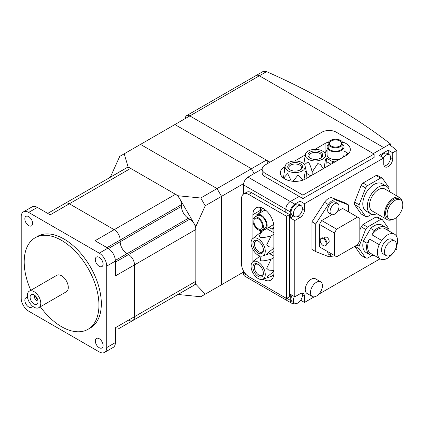 <?xml version="1.0" encoding="UTF-8"?>
<svg xmlns="http://www.w3.org/2000/svg" width="424" height="424" viewBox="0 0 424 424"><rect width="100%" height="100%" fill="white"/><g stroke="black" fill="none" stroke-linecap="round" stroke-linejoin="round"><path stroke-width="0.64" d="M268.175 163.219L266.383 160.113L251.432 168.741L254.199 173.533L251.432 168.741L217.046 188.595L221.529 196.365L221.529 284.748L217.046 287.339M243.63 183.603L221.529 196.365L217.046 188.595L140.503 144.404L217.046 188.595L200.748 198.003L205.237 205.773L195.819 226.591L178.011 195.75L200.748 198.003M243.508 272.065L221.529 284.748L221.529 196.365L205.237 205.773M266.383 160.113L189.835 115.922L174.884 124.55L251.432 168.741L174.884 124.55L124.206 153.811L128.106 166.939L178.011 195.75M300.393 163.781A7.399 4.272 180 0 1 302.561 166.802A7.399 4.272 180 0 1 297.993 170.75A7.399 4.272 180 0 1 289.926 169.823A7.399 4.272 180 0 1 287.758 166.802A7.399 4.272 180 0 1 292.327 162.853A7.399 4.272 180 0 1 300.393 163.781M290.329 170.04A6.344 3.662 180 0 1 288.818 167.666A6.344 3.662 180 0 1 292.735 164.284A6.344 3.662 180 0 1 299.646 165.074A6.344 3.662 180 0 1 301.501 167.666A6.344 3.662 180 0 1 299.991 170.04M288.06 170.904A10.043 5.798 180 0 1 285.193 166.081A10.043 5.798 180 0 1 291.903 161.316A10.043 5.798 180 0 1 302.259 162.699A10.043 5.798 180 0 1 305.126 166.081A10.043 5.798 180 0 1 299.577 172.012A10.043 5.798 180 0 1 288.06 170.904M285.193 166.081L283.423 178.048M283.555 178.149L287.684 173.564L291.304 181.096M320.576 152.126A7.399 4.272 180 0 1 322.744 155.147A7.399 4.272 180 0 1 318.175 159.095A7.399 4.272 180 0 1 310.108 158.168A7.399 4.272 180 0 1 307.941 155.147A7.399 4.272 180 0 1 312.509 151.204A7.399 4.272 180 0 1 320.576 152.126M310.511 158.385A6.344 3.662 180 0 1 309.001 156.011A6.344 3.662 180 0 1 312.917 152.629A6.344 3.662 180 0 1 319.829 153.424A6.344 3.662 180 0 1 321.684 156.011A6.344 3.662 180 0 1 320.173 158.385M308.243 159.249A10.043 5.798 180 0 1 305.375 154.426A10.043 5.798 180 0 1 312.085 149.667A10.043 5.798 180 0 1 322.441 151.05A10.043 5.798 180 0 1 325.309 154.426A10.043 5.798 180 0 1 319.76 160.357A10.043 5.798 180 0 1 308.243 159.249M305.375 154.426L303.849 163.892M304.512 164.687L307.866 161.915C309.149 162.503 310.585 165.858 312.181 171.98L312.181 175.101M342.926 144.584A8.459 4.881 180 0 1 343.981 146.948A8.459 4.881 180 0 1 338.76 151.458A8.459 4.881 180 0 1 329.543 150.403A8.459 4.881 180 0 1 327.068 146.948A8.459 4.881 180 0 1 328.123 144.584M341.479 158.189A8.459 4.881 180 0 1 329.543 158.173A8.459 4.881 180 0 1 327.068 154.718L327.068 146.948M330.291 146.518A7.399 4.272 180 0 1 328.123 143.498A7.399 4.272 180 0 1 332.692 139.549A7.399 4.272 180 0 1 340.758 140.477A7.399 4.272 180 0 1 342.926 143.498A7.399 4.272 180 0 1 338.357 147.446A7.399 4.272 180 0 1 330.291 146.518M342.926 143.498L342.926 146.948A7.399 4.272 180 0 1 338.357 150.896A7.399 4.272 180 0 1 330.291 149.969A7.399 4.272 180 0 1 328.123 146.948L328.123 143.498M339.863 140.996A6.132 3.54 180 0 1 341.654 143.498A6.132 3.54 180 0 1 337.87 146.768A6.132 3.54 180 0 1 331.192 145.999A6.132 3.54 180 0 1 329.395 143.498A6.132 3.54 180 0 1 333.179 140.227A6.132 3.54 180 0 1 339.863 140.996M327.068 149.709L325.06 153.684M326.061 157.887L332.363 161.523L332.363 163.447M331.038 164.215L326.888 161.814M310.856 175.865L306.706 173.469M332.363 161.523L336.91 160.823M346.095 155.518L347.314 152.894L343.981 150.971M347.314 152.894L347.314 154.702M312.181 171.98L317.799 163.553L320.422 164.401L323.289 168.688M324.159 168.185L325.431 159.488L326.666 160.68L327.132 166.468M292.973 181.297L297.966 175.133L302.985 180.099M303.987 179.702L305.254 171.121L306.483 172.335L306.95 178.122M326.019 151.622A14.798 8.544 0 0 0 325.06 152.131L324.323 152.555M283.608 176.135A14.798 8.544 0 0 0 282.384 177.158M348.3 153.854A14.798 8.544 0 0 0 347.314 153.006M343.981 146.948L343.981 154.718A8.459 4.881 180 0 1 341.532 158.152M342.449 141.987A14.798 8.544 180 0 1 350.325 149.54A14.798 8.544 180 0 1 345.989 155.582L305.625 178.886A14.798 8.544 180 0 1 289.497 180.741A14.798 8.544 180 0 1 280.359 172.844A14.798 8.544 180 0 1 284.695 166.802L285.087 166.574M294.728 161.009L305.269 154.924M314.91 149.359L325.06 143.498A14.798 8.544 180 0 1 328.605 141.987M374.095 154.029L302.932 195.114L265.111 173.273A10.149 5.857 180 0 1 262.138 169.134A10.149 5.857 180 0 1 265.111 164.989L321.922 132.193A10.149 5.857 180 0 1 336.274 132.193L374.095 154.029L374.095 157.479L302.932 198.565L302.932 195.114M262.138 169.134L262.138 172.584A10.149 5.857 0 0 0 265.111 176.728L302.932 198.565M266.542 71.635L262.933 71.577L256.181 75.472A6.344 3.662 60 0 1 259.356 75.785L383.741 147.6L390.297 143.81A634.278 366.198 0 0 0 266.542 71.635L259.356 75.785A6.344 3.662 -120 0 0 256.181 75.472L186.666 115.604A6.344 3.662 60 0 1 189.835 115.922L269.971 162.185M390.297 145.22L390.297 143.81M110.304 177.28L119.722 156.403L124.206 153.811M195.819 226.591L195.819 284.218L205.237 294.161L221.529 284.748M205.237 294.161L200.748 296.747L177.963 294.468M178.011 294.495L195.819 284.218M128.106 166.939L110.304 177.221M32.42 306.011A5.496 3.175 60 0 1 31.466 307.268A5.496 3.175 60 0 1 28.721 306.992A5.496 3.175 60 0 1 25.127 302.148A5.496 3.175 60 0 1 25.97 297.743A5.496 3.175 60 0 1 27.534 297.547M28.721 225.616A5.496 3.175 60 0 1 25.127 220.772A5.496 3.175 60 0 1 25.97 216.367A5.496 3.175 60 0 1 28.721 216.638A5.496 3.175 60 0 1 32.309 221.482A5.496 3.175 60 0 1 31.466 225.886A5.496 3.175 60 0 1 28.721 225.616M99.195 347.68A5.496 3.175 60 0 1 95.601 342.836A5.496 3.175 60 0 1 96.444 338.431A5.496 3.175 60 0 1 99.195 338.707A5.496 3.175 60 0 1 102.783 343.551A5.496 3.175 60 0 1 101.945 347.956A5.496 3.175 60 0 1 99.195 347.68M99.195 266.304A5.496 3.175 60 0 1 95.601 261.46A5.496 3.175 60 0 1 96.444 257.055A5.496 3.175 60 0 1 99.195 257.326A5.496 3.175 60 0 1 102.783 262.17A5.496 3.175 60 0 1 101.945 266.574A5.496 3.175 60 0 1 99.195 266.304M35.139 237.769L37.529 236.385A52.857 30.517 60 0 1 78.26 250.547A52.857 30.517 60 0 1 101.331 303.738A52.857 30.517 60 0 1 90.386 327.938L87.991 329.316A52.857 30.517 -120 0 0 98.94 305.121A52.857 30.517 -120 0 0 75.87 251.925A52.857 30.517 -120 0 0 35.139 237.769A52.857 30.517 -120 0 0 24.189 261.963A52.857 30.517 -120 0 0 30.809 290.313M40.328 306.791A52.857 30.517 -120 0 0 87.991 329.316M104.527 352.424A10.574 6.106 60 0 1 99.237 351.904L28.673 311.163A10.574 6.106 60 0 1 21.2 298.215L21.2 216.733A10.574 6.106 60 0 1 23.389 211.894A10.574 6.106 60 0 1 28.673 212.419L99.237 253.16A10.574 6.106 60 0 1 106.716 266.108L106.716 347.585A10.574 6.106 60 0 1 104.527 352.424L113.197 347.42A10.574 6.106 -120 0 0 115.386 342.581L115.386 327.736L134.519 316.686L134.519 264.899A8.459 4.881 -120 0 0 128.541 254.538L127.046 253.674A9.726 5.613 60 0 1 120.167 241.765L120.167 240.037A8.459 4.881 -120 0 0 114.189 229.681L69.34 203.785A8.459 4.881 -120 0 0 65.111 203.366A8.459 4.881 60 0 1 69.34 203.785L114.189 229.681A8.459 4.881 60 0 1 120.167 240.037L120.167 241.765A9.726 5.613 -120 0 0 127.046 253.674L128.541 254.538A8.459 4.881 60 0 1 134.519 264.899L134.519 316.686A8.459 4.881 60 0 1 132.77 320.56A8.459 4.881 -120 0 0 134.519 316.686L195.819 281.298L195.819 229.511A8.459 4.881 -120 0 0 189.835 219.15L188.341 218.286A9.726 5.613 60 0 1 181.467 206.377L181.467 204.649A8.459 4.881 -120 0 0 175.483 194.293L130.634 168.397A8.459 4.881 -120 0 0 126.405 167.978L47.727 213.404M195.819 229.511L115.386 275.945L115.386 261.099A10.574 6.106 -120 0 0 107.908 248.151L95.055 240.731L175.483 194.293M130.634 168.397L50.202 214.836L37.344 207.41A10.574 6.106 -120 0 0 32.06 206.891L23.389 211.894M195.819 281.298A8.459 4.881 -120 0 1 194.065 285.166L118.418 328.844A8.459 4.881 -120 0 0 118.45 328.828A8.459 4.881 60 0 1 118.418 328.844A8.459 4.881 60 0 1 118.386 328.86M293.678 215.996L290.302 217.941L290.302 211.899L285.818 209.313A6.344 3.662 120 0 1 290.302 201.543L299.196 196.407L290.302 201.543A6.344 3.662 120 0 0 285.818 209.313L285.818 212.419L285.818 209.313L243.508 184.885L243.508 194.059M243.508 271L243.508 273.273A6.344 3.662 120 0 0 244.823 276.172L291.617 303.192A6.344 3.662 -60 0 1 290.302 300.287L290.302 294.245L294.786 296.832L294.786 220.533L300.017 217.512A6.344 3.662 120 0 0 304.501 209.742L304.501 203.7L383.741 157.956L383.741 163.998A6.344 3.662 120 0 0 385.05 166.902A6.344 3.662 120 0 0 389.942 165.201A6.344 3.662 120 0 0 392.709 158.82L392.709 152.778L396.822 150.403L389.269 144.404L373.348 153.594L383.741 147.6L259.356 75.785L189.835 115.922M262.143 168.948L247.992 177.115A6.344 3.662 120 0 0 243.508 184.885M285.829 298.051A6.344 3.662 120 0 0 287.127 300.6A6.344 3.662 120 0 1 285.829 298.051M185.352 118.508A6.344 3.662 60 0 1 186.666 115.604M258.158 264.295A7.399 4.272 60 0 1 262.991 270.814A7.399 4.272 60 0 1 261.857 276.745A7.399 4.272 60 0 1 258.158 276.379A7.399 4.272 60 0 1 253.324 269.855A7.399 4.272 60 0 1 254.458 263.929A7.399 4.272 60 0 1 258.158 264.295M263.378 272.902A6.344 3.662 60 0 1 262.08 275.399A6.344 3.662 60 0 1 258.905 275.081A6.344 3.662 60 0 1 254.76 269.494A6.344 3.662 60 0 1 255.736 264.412A6.344 3.662 60 0 1 258.545 264.534M258.158 278.536A10.043 5.798 60 0 1 251.782 270.258A10.043 5.798 60 0 1 252.55 262.069A10.043 5.798 60 0 1 258.158 262.138A10.043 5.798 60 0 1 264.878 271.556A10.043 5.798 60 0 1 262.514 279.326A10.043 5.798 60 0 1 258.158 278.536M273.856 270.448L268.71 270.109L266.664 268.26L271.153 259.186C265.058 260.861 261.433 261.295 260.278 260.479L260.999 256.186M259.986 256.011L252.55 262.069M258.158 240.991A7.399 4.272 60 0 1 262.991 247.51A7.399 4.272 60 0 1 261.857 253.441A7.399 4.272 60 0 1 258.158 253.075A7.399 4.272 60 0 1 253.324 246.551A7.399 4.272 60 0 1 254.458 240.62A7.399 4.272 60 0 1 258.158 240.991M263.378 249.593A6.344 3.662 60 0 1 262.08 252.095A6.344 3.662 60 0 1 258.905 251.777A6.344 3.662 60 0 1 254.76 246.19A6.344 3.662 60 0 1 255.736 241.108A6.344 3.662 60 0 1 258.545 241.23M258.158 255.232A10.043 5.798 60 0 1 251.782 246.954A10.043 5.798 60 0 1 252.55 238.765A10.043 5.798 60 0 1 258.158 238.829A10.043 5.798 60 0 1 264.878 248.252A10.043 5.798 60 0 1 262.514 256.022A10.043 5.798 60 0 1 258.158 255.232M273.856 247.144L268.71 246.805L266.664 244.955L271.153 235.882C265.058 237.557 261.433 237.986 260.278 237.175C258.873 236.507 259.621 234.419 262.52 230.9L252.55 238.765M255.402 216.775A8.459 4.881 60 0 1 256.918 214.677A8.459 4.881 60 0 1 261.147 215.095A8.459 4.881 60 0 1 266.675 222.547A8.459 4.881 60 0 1 265.376 229.326A8.459 4.881 60 0 1 262.8 229.591M256.918 214.677L263.649 210.792A8.459 4.881 60 0 1 265.954 210.468M258.158 229.766A7.399 4.272 60 0 1 253.324 223.247A7.399 4.272 60 0 1 254.458 217.316A7.399 4.272 60 0 1 258.158 217.682A7.399 4.272 60 0 1 262.991 224.206A7.399 4.272 60 0 1 261.857 230.137A7.399 4.272 60 0 1 258.158 229.766M254.458 217.316L257.447 215.593A7.399 4.272 60 0 1 261.147 215.959A7.399 4.272 60 0 1 265.981 222.478A7.399 4.272 60 0 1 264.846 228.409L261.857 230.137M258.158 218.72A6.132 3.54 60 0 1 262.164 224.121A6.132 3.54 60 0 1 261.226 229.034A6.132 3.54 60 0 1 258.158 228.732A6.132 3.54 60 0 1 254.151 223.331A6.132 3.54 60 0 1 255.094 218.418A6.132 3.54 60 0 1 258.158 218.72M262.684 208.242L259.308 213.299M268.858 227.312L272.192 229.241L273.856 228.276M262.52 230.9L264.82 229.57M262.514 256.022L271.153 253.144L273.856 251.58M262.514 279.326L271.153 276.448L273.761 274.943M272.192 229.241L273.856 226.872M268.609 254.071L266.961 253.6L273.856 248.146M271.153 235.882L273.856 234.318M266.617 228.61L273.856 232.787M268.609 277.381L266.961 276.904L273.856 271.45M271.153 259.186L273.856 257.622M269.706 253.695L273.856 256.096M260.744 207.484A14.798 8.544 -120 0 0 260.4 210.346L260.4 211.486M260.4 230.481L260.4 232.405M272.288 275.791A14.798 8.544 -120 0 0 273.517 276.22M273.538 223.607A8.459 4.881 60 0 1 272.102 225.441L265.376 229.326M252.927 238.421L252.927 214.661A14.798 8.544 60 0 1 255.99 207.887A14.798 8.544 60 0 1 267.396 211.852A14.798 8.544 60 0 1 273.856 226.745L273.856 273.358A14.798 8.544 60 0 1 270.793 280.132A14.798 8.544 60 0 1 263.007 279.167M252.932 261.719A14.798 8.544 60 0 1 252.927 261.274L252.927 249.556M286.566 216.304L286.566 298.475L248.74 276.639A10.149 5.862 60 0 1 241.563 264.21L241.563 198.607A10.149 5.862 60 0 1 243.668 193.964A10.149 5.862 60 0 1 248.74 194.468L286.566 216.304L289.555 214.576L251.729 192.74A10.149 5.862 -120 0 0 246.657 192.236L243.668 193.964M289.555 214.576L289.555 296.747L286.566 298.475M132.77 320.56A8.459 4.881 60 0 1 128.541 320.141M118.418 328.844L179.712 293.456A8.459 4.881 -120 0 0 179.744 293.44M301.968 293.201A6.344 3.662 -60 0 1 302.413 295.194A6.344 3.662 -60 0 1 297.924 302.964A6.344 3.662 -60 0 1 294.754 303.277A6.344 3.662 -60 0 1 293.44 300.372A6.344 3.662 -60 0 1 294.404 296.615M294.754 303.277L292.364 301.893A6.344 3.662 -60 0 1 291.05 298.994A6.344 3.662 -60 0 1 292.009 295.231M294.41 303.075A6.344 3.662 -60 0 1 291.617 303.192M396.822 245.607L396.822 249.148L395.009 250.192M380.084 258.81L318.737 294.23M314.189 296.853L304.501 302.445L304.501 296.403A6.344 3.662 120 0 0 303.192 293.498A6.344 3.662 120 0 0 300.017 293.811L294.786 296.832M300.701 300.25L304.501 302.445M396.822 236.804L396.822 217.21M396.822 195.915L396.822 150.403M331.849 256.091A8.459 4.881 -60 0 1 328.319 256.525L315.716 251.607L311.979 249.45L311.979 221.826L324.583 202.354A8.459 4.881 -60 0 1 332.262 197.918L344.871 202.836L348.608 204.993L348.608 211.899M312.234 296.477L307.002 293.456A8.459 4.881 -60 0 1 305.254 289.581A8.459 4.881 -60 0 1 308.942 281.075A8.459 4.881 -60 0 1 315.461 278.806L320.692 281.827A8.459 4.881 -60 0 1 322.441 285.702A8.459 4.881 -60 0 1 316.463 296.058A8.459 4.881 -60 0 1 312.234 296.477A8.459 4.881 -60 0 1 310.485 292.602A8.459 4.881 -60 0 1 316.463 282.246A8.459 4.881 -60 0 1 320.692 281.827M354.623 204.67L359.112 207.262L365.626 216.532L361.142 213.94L354.623 204.67A21.142 12.206 -60 0 1 354.586 203.441A21.142 12.206 -60 0 1 354.623 202.168L361.142 185.373A21.142 12.206 -60 0 1 363.018 183.036L376.051 175.51A21.142 12.206 -60 0 1 377.932 175.679L382.416 178.271A21.142 12.206 120 0 0 380.54 178.101L367.502 185.627L363.018 183.036M354.888 246.254L359.112 248.692L365.626 257.962L361.142 255.375L354.777 246.318M359.817 230.216L361.142 226.803A21.142 12.206 -60 0 1 363.018 224.466L376.051 216.945A21.142 12.206 -60 0 1 377.932 217.109L382.416 219.701A21.142 12.206 120 0 0 380.54 219.531L367.502 227.057L363.018 224.466M388.956 230.974A21.142 12.206 120 0 0 388.972 230.2A21.142 12.206 120 0 0 388.93 228.971L382.416 219.701M388.967 189.284A21.142 12.206 120 0 0 388.972 188.77A21.142 12.206 120 0 0 388.93 187.541L382.416 178.271M361.142 185.373L365.626 187.959L359.112 204.755A21.142 12.206 120 0 0 359.07 206.032A21.142 12.206 120 0 0 359.112 207.262M359.112 204.755L354.623 202.168M361.142 226.803L365.626 229.395L359.112 246.19A21.142 12.206 120 0 0 359.07 247.462A21.142 12.206 120 0 0 359.112 248.692M359.112 246.19L357.056 245.003M311.979 221.826L315.716 223.983L328.319 204.511A8.459 4.881 -60 0 1 336.004 200.075L348.608 204.993M315.716 251.607L315.716 223.983M334.552 255.577L334.552 255.577A6.344 3.662 -60 0 1 331.382 255.889L328.992 254.511A6.344 3.662 -60 0 1 327.678 251.607M331.382 214.459L328.992 213.076A6.344 3.662 -60 0 1 328.017 207.993A6.344 3.662 -60 0 1 332.162 202.407A6.344 3.662 -60 0 1 335.331 202.094L337.727 203.472A6.344 3.662 -60 0 1 338.697 208.555A6.344 3.662 -60 0 1 334.552 214.147A6.344 3.662 -60 0 1 331.382 214.459A6.344 3.662 -60 0 1 330.407 209.377A6.344 3.662 -60 0 1 334.552 203.785A6.344 3.662 -60 0 1 337.727 203.472M321.694 248.151L319.452 246.858L319.452 224.418L321.694 220.533L331.86 214.661M337.244 211.555L342.624 208.449L359.817 218.376L359.817 240.816L357.575 244.701L336.645 256.785L334.404 255.492L334.404 233.046L336.645 229.161L357.575 217.077M331.382 255.889A6.344 3.662 -60 0 1 330.068 252.985M319.452 224.418L334.404 233.046M321.694 220.533L336.645 229.161M319.452 246.858L334.404 255.492M323.751 238.124L325.341 237.207A3.169 1.829 60 0 1 327.789 238.055A3.169 1.829 60 0 1 329.172 241.245A3.169 1.829 60 0 1 328.515 242.698L326.925 243.62M325.303 245.772L326.051 245.342A4.229 2.443 -120 0 0 326.931 243.408A4.229 2.443 -120 0 0 325.081 239.152A4.229 2.443 -120 0 0 321.827 238.018L321.079 238.447A4.229 2.443 -120 0 0 320.2 240.387A4.229 2.443 -120 0 0 322.049 244.637A4.229 2.443 -120 0 0 325.303 245.772A4.229 2.443 -120 0 0 326.183 243.837A4.229 2.443 -120 0 0 324.334 239.581A4.229 2.443 -120 0 0 321.079 238.447M365.626 257.962A21.142 12.206 120 0 0 367.502 258.131L372.166 255.439M365.626 216.532A21.142 12.206 120 0 0 367.502 216.701L371.779 214.231M376.051 216.945L380.54 219.531M376.051 175.51L380.54 178.101M367.502 227.057A21.142 12.206 120 0 0 365.626 229.395M388.352 230.624A15.858 9.153 120 0 0 385.686 227.259L381.95 225.096A15.858 9.153 120 0 0 370.656 228.425L363.326 241.124A15.858 9.153 120 0 0 362.806 245.305A15.858 9.153 120 0 0 366.092 252.566L369.829 254.723A15.858 9.153 120 0 0 374.079 255.343M370.656 228.425L374.397 230.582L371.954 234.811L381.669 240.424L379.22 244.659L369.505 239.051L367.062 243.281A15.858 9.153 120 0 0 366.548 247.462A15.858 9.153 120 0 0 369.829 254.723M367.062 243.281L363.326 241.124M385.686 227.259A15.858 9.153 120 0 0 374.397 230.582M379.22 244.659A14.273 8.242 120 0 0 377.387 252.428A14.273 8.242 120 0 0 380.339 258.958A14.273 8.242 120 0 0 393.212 252.874M369.505 239.051A14.273 8.242 120 0 0 367.666 246.816A14.273 8.242 120 0 0 370.624 253.351L380.339 258.958M395.778 248.432A14.273 8.242 120 0 0 397.569 240.774A14.273 8.242 120 0 0 394.611 234.239L384.897 228.631A14.273 8.242 120 0 0 371.954 234.811M394.611 234.239A14.273 8.242 120 0 0 381.669 240.424M394.696 241.002L391.707 239.274A8.459 4.881 120 0 0 385.188 241.542A8.459 4.881 120 0 0 381.494 250.054A8.459 4.881 120 0 0 383.248 253.923L386.238 255.651A8.459 4.881 120 0 0 392.757 253.382A8.459 4.881 120 0 0 396.445 244.876A8.459 4.881 120 0 0 394.696 241.002A8.459 4.881 120 0 0 388.177 243.27A8.459 4.881 120 0 0 384.489 251.777A8.459 4.881 120 0 0 386.238 255.651M367.502 185.627A21.142 12.206 120 0 0 365.626 187.959M389.608 191.749A15.858 9.153 120 0 0 386.434 186.258L381.95 183.666A15.858 9.153 120 0 0 369.728 187.917A15.858 9.153 120 0 0 362.806 203.875A15.858 9.153 120 0 0 366.092 211.131L370.576 213.722A15.858 9.153 120 0 0 376.92 213.722M386.434 186.258A15.858 9.153 120 0 0 374.217 190.503A15.858 9.153 120 0 0 367.295 206.462A15.858 9.153 120 0 0 370.576 213.722M402.36 202.211A12.683 7.325 120 0 0 399.8 197.637L384.849 189.003A12.683 7.325 120 0 0 375.076 192.401A12.683 7.325 120 0 0 369.537 205.168A12.683 7.325 120 0 0 372.166 210.977L387.112 219.606A12.683 7.325 120 0 0 392.354 219.537M399.8 197.637A12.683 7.325 120 0 0 390.022 201.034A12.683 7.325 120 0 0 384.489 213.802A12.683 7.325 120 0 0 387.112 219.606M400.5 199.874L399.005 199.01A11.098 6.408 120 0 0 390.451 201.983A11.098 6.408 120 0 0 385.607 213.15A11.098 6.408 120 0 0 387.907 218.233L389.402 219.097A11.098 6.408 120 0 0 397.956 216.123A11.098 6.408 120 0 0 402.8 204.951A11.098 6.408 120 0 0 400.5 199.874A11.098 6.408 120 0 0 391.946 202.847A11.098 6.408 120 0 0 387.101 214.014A11.098 6.408 120 0 0 389.402 219.097M300.017 205.009L300.017 201.114L304.501 203.7M293.44 213.712A6.344 3.662 -60 0 1 297.924 205.947A6.344 3.662 -60 0 1 301.098 205.629A6.344 3.662 -60 0 1 302.413 208.534A6.344 3.662 -60 0 1 297.924 216.304A6.344 3.662 -60 0 1 294.754 216.616A6.344 3.662 -60 0 1 293.44 213.712M294.754 216.616L292.364 215.238A6.344 3.662 -60 0 1 291.05 212.334A6.344 3.662 -60 0 1 293.816 205.947A6.344 3.662 -60 0 1 298.703 204.251L301.098 205.629M290.302 211.899A6.344 3.662 -60 0 1 294.786 204.135L300.017 201.114M290.302 217.941L294.786 220.533M388.225 154.082L388.225 150.186L379.252 155.364L383.741 157.956M383.354 157.733A6.344 3.662 -60 0 1 386.132 155.02A6.344 3.662 -60 0 1 389.301 154.707A6.344 3.662 -60 0 1 390.615 157.611A6.344 3.662 -60 0 1 386.132 165.376A6.344 3.662 -60 0 1 384.181 165.991M380.964 156.35A6.344 3.662 -60 0 1 386.911 153.324L389.301 154.707M388.225 150.186L392.709 152.778M38.812 307.665L66.324 291.781A9.514 5.491 -120 0 0 68.29 287.424A9.514 5.491 -120 0 0 64.141 277.853A9.514 5.491 -120 0 0 56.811 275.303L29.298 291.182A9.514 5.491 -120 0 0 27.332 295.539A9.514 5.491 -120 0 0 31.482 305.116A9.514 5.491 -120 0 0 38.812 307.665A9.514 5.491 -120 0 0 40.784 303.308A9.514 5.491 -120 0 0 36.634 293.731A9.514 5.491 -120 0 0 29.298 291.182M34.689 295.274A3.381 1.956 -120 0 0 34.355 296.487A3.381 1.956 -120 0 0 35.563 299.588A3.381 1.956 -120 0 0 37.969 300.95M30.093 297.134A5.602 3.233 60 0 1 32.659 294.336A5.602 3.233 60 0 1 38.017 301.708A5.602 3.233 60 0 1 37.763 303.176A5.602 3.233 60 0 1 33.348 303.515A5.602 3.233 60 0 1 30.093 297.134M35.563 296.058A3.381 1.956 -120 0 0 37.72 299.8M284.695 166.802L284.695 168.381M325.06 143.498L325.06 152.131M265.111 176.728L265.111 173.273M28.673 212.419L37.344 207.41M106.716 347.585L115.386 342.581M99.237 253.16L107.908 248.151M106.716 266.108L115.386 261.099M115.386 262.133L189.835 219.15M115.365 260.421L188.341 218.286M108.486 248.512L181.467 206.377M107.012 247.632L181.467 204.649M246.689 275.107L243.508 273.273M294.786 204.135L247.992 177.115M252.927 261.274L254.294 260.484M252.927 214.661L260.4 210.346M251.729 192.74L248.74 194.468M302.413 295.194L304.501 296.403M324.583 202.354L328.319 204.511M332.262 197.918L336.004 200.075M302.413 208.534L304.501 209.742M297.924 216.304L300.017 217.512M390.615 157.611L392.709 158.82M286.863 298.3L290.302 300.287M288.818 167.666L288.818 169.001M309.001 156.011L309.001 157.352M325.309 154.426L326.666 160.68M321.684 156.011L321.684 157.352M305.126 166.081L306.483 172.335M301.501 167.666L301.501 169.001M255.736 264.412L256.891 263.744M255.736 241.108L256.891 240.44M262.08 252.095L263.235 251.421M262.08 275.399L263.235 274.731"/></g></svg>
